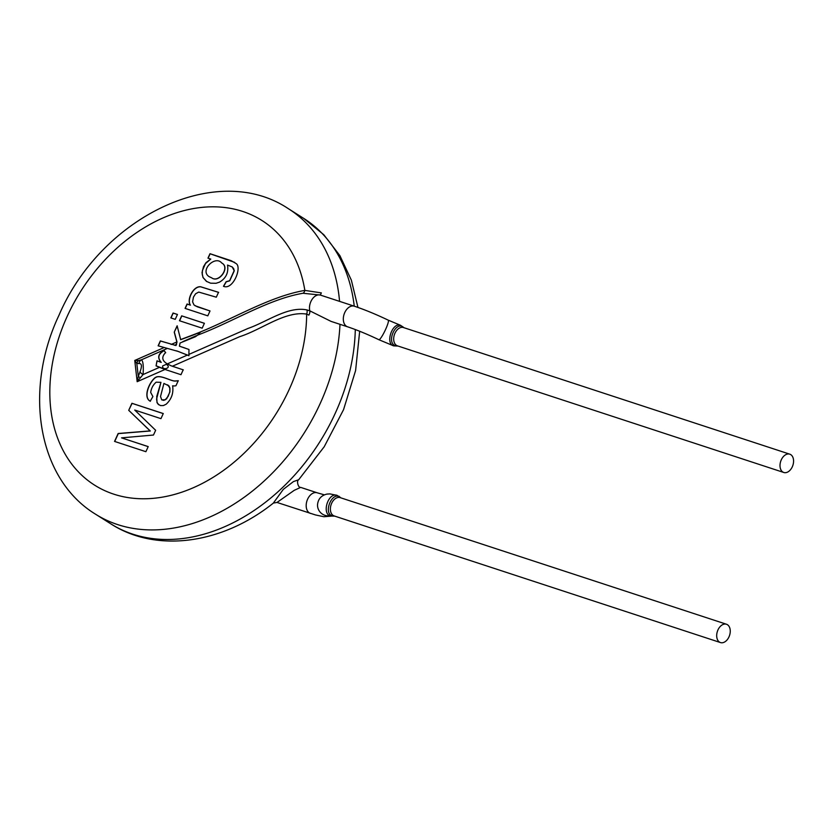 <?xml version="1.0" encoding="UTF-8"?>
<svg xmlns="http://www.w3.org/2000/svg" width="834" height="834" viewBox="0 0 834 834"><rect width="100%" height="100%" fill="white"/><g stroke="black" fill="none" stroke-linecap="round" stroke-linejoin="round"><path stroke-width="1.25" d="M400.612 325.333L388.237 320.152C375.842 314.251 364.541 309.602 354.325 306.203L320.298 295.048L302.982 293.266C268.235 299.197 232.707 321.966 197.648 335.112L195.406 336.738L180.081 342.983L179.414 346.183L188.974 349.477L188.891 355.711L178.372 351.489L158.126 345.808L160.347 340.929M176.662 350.874L188.995 355.659M185.231 348.101L179.414 346.183M200.514 332.213L192.654 335.237M192.654 335.247L180.686 339.688L177.131 325.813L174.233 332.151L177.267 325.906M174.379 332.245L177.006 342.044L176.037 345.526L160.347 340.918M158.262 345.891L160.482 341.012L176.037 345.526M182.677 341.7L196.397 335.664M175.911 345.339L176.871 341.95L174.233 332.151M197.648 335.112L200.379 332.088L192.508 335.08C229.892 321.038 267.777 296.81 304.848 290.399L321.34 292.901L320.298 295.048A10.842 7.214 108.1 0 0 312.083 299.385A10.842 7.214 108.1 0 0 309.81 310.842L331.035 321.382L347.569 326.803A10.842 7.214 108.1 0 1 343.65 321.934A10.842 7.214 108.1 0 1 345.995 310.352A10.842 7.214 108.1 0 1 354.325 306.203M180.551 339.594L192.508 335.08M302.982 293.266A4.816 2.94 -91 0 0 304.848 290.399A156.552 115.28 122.3 0 0 201.077 207.478A156.552 115.28 122.3 0 0 67.179 316.388A156.552 115.28 122.3 0 0 144.574 498.774A156.552 115.28 122.3 0 0 306.651 314.095A4.816 3.148 102.5 0 0 306.943 309.935L309.81 310.842A4.816 2.898 114.2 0 1 308.872 315.106L306.651 314.095C284.926 310.696 261.866 329.628 239.639 336.686L172.336 366.251L183.199 369.816L180.978 374.695L165.028 369.462L137.172 381.701L138.298 376.457A4.816 1.209 15.1 0 0 140.498 377.666L137.172 381.701L134.754 360.444L163.829 347.674M165.57 352.594C161.379 356.962 161.963 360.736 167.321 363.895L171.418 365.928M167.321 363.895L187.389 355.076M188.849 354.429L247.979 328.46C267.401 321.653 287.876 305.995 306.943 309.935M138.538 360.569L134.754 360.444L136.818 363.499L138.298 376.457L140.049 371.703C142.145 366.157 141.832 363.436 139.111 363.53L136.818 363.499A4.816 4.358 -63.1 0 1 138.538 360.569L141.394 359.829C143.083 360.945 143.646 365.845 143.073 374.539L140.498 377.666M139.111 363.53A4.816 4.306 -108.6 0 1 141.394 359.829L167.248 348.476M140.049 371.703A4.816 2.554 24.7 0 0 143.073 374.539L159.492 367.335L165.028 369.462M398.037 346.047L393.648 345.86C384.954 343.577 392.407 321.809 400.612 325.343L404.042 327.741M403.031 326.918L403.01 326.907C395.326 321.424 386.528 342.086 395.003 345.63M790.757 454.634A9.633 6.411 -71.9 0 1 792.3 466.811A9.633 6.411 -71.9 0 1 783.793 472.482A9.633 6.411 -71.9 0 1 780.697 461.338A9.633 6.411 -71.9 0 1 789.788 454.176A9.633 6.411 -71.9 0 1 790.757 454.634M273.396 503.017L283.289 489.402L293.412 481.604L298.582 479.769M359.673 331.254L355.607 370.504L343.545 409.682L324.207 446.763L298.624 479.821C296.362 480.488 298.113 487.984 300.667 487.39L294.256 490.319L277.003 502.443L273.396 503.069C222.907 543.591 156.855 553.62 110.745 523.804A180.634 133.013 122.3 0 0 267.433 500.723A180.634 133.013 122.3 0 0 355.294 329.545M329.503 515.558L330.598 516.038C321.33 513.827 328.294 491.966 337.144 495.386L329.899 493.895L326.907 494.093C321.236 495.469 318.108 499.013 317.525 504.737A10.842 10.738 2.1 0 0 329.711 515.787M339.74 497.012L339.719 497.001C332.099 491.549 323.331 512.42 331.807 515.766M727.436 624.708A9.633 6.411 -71.9 0 1 728.989 636.884A9.633 6.411 -71.9 0 1 720.472 642.566A9.633 6.411 -71.9 0 1 717.386 631.411A9.633 6.411 -71.9 0 1 726.477 624.249A9.633 6.411 -71.9 0 1 727.436 624.708M157.115 360.851L156.073 365.876L156.99 360.82L161.16 362.404C157.146 357.765 158.095 353.783 164.006 350.436L165.57 352.605M156.073 365.876L159.492 367.335M164.006 350.436L165.705 352.73M161.16 362.404L161.264 362.363C157.334 357.828 158.283 353.918 164.121 350.634M167.259 370.223L156.177 365.813M183.344 369.9L170.616 365.605M162.63 365.949L166.32 364.333C172.492 368.013 161.786 371.047 162.63 365.949L166.32 364.333M207.958 258.154L209.991 253.703L231.268 260.719L236.283 263.68C242.068 267.662 232.926 290.461 223.47 286.291L226.129 281.725L229.611 280.714L234.135 270.716L232.269 266.984L227.515 265.056C228.714 272.624 226.024 278.337 219.446 282.163L216.058 283.289L210.595 283.185L206.405 281.339L202.996 277.503L202.016 272.614L203.506 266.661L205.988 262.668L210.773 259.082L207.958 258.154M210.022 310.957L197.324 306.797L193.988 304.942L192.591 301.825L193.446 297.123L195.604 293.776L198.742 292.077L216.298 297.196L218.518 292.317L200.702 286.771C193.311 285.76 186.503 299.719 190.288 305.067L187.056 304.014L185.065 308.392L207.802 315.846L210.022 310.957L195 305.724M175.234 319.339L177.454 314.46L173.065 313.021L170.834 317.9L175.234 319.339M179.446 320.725L202.182 328.179L204.403 323.29L181.666 315.846L179.446 320.725M146.357 427.331L150.172 430.897L118.147 433.513L114.55 441.415L145.887 451.694L148.212 446.597L121.535 437.86L153.477 435.035L155.645 430.292L134.733 410.047L160.952 418.647L163.266 413.549L131.928 403.281L128.717 410.338L150.308 430.99L118.292 433.607L114.706 441.467M175.953 385.725A11.238 8.277 122.3 0 1 172.617 385.798C173.691 393.054 171.543 399.194 166.185 404.209L163.381 405.553L160.608 405.585L158.22 404.323L157 402.561L156.75 396.473L160.952 382.337L156.167 382.18C153.133 384.787 151.308 388.206 150.683 392.439L152.903 396.557L150.224 401.196C143.114 397.641 148.546 383.233 154.915 377.781L156.396 376.958C161.65 375.237 170.449 380.909 174.89 381.002L178.236 380.721L175.953 385.725M206.822 281.611L203.131 277.586L202.245 274.532L202.412 270.518L205.477 263.575L210.773 259.082M208.114 258.206L210.126 253.786L234.698 262.376M223.627 286.343L226.264 281.819L229.746 280.808L234.271 270.81L233.656 268.569L232.081 266.859M221.802 263.054L221.865 263.096C230.486 267.433 218.977 283.435 211.742 277.878L209.219 276.711M211.607 277.795L209.157 276.669C199.336 270.487 215.276 254.902 221.729 263.012C230.351 267.349 218.831 283.341 211.607 277.795M218.664 292.4L200.848 286.865C193.457 285.843 186.639 299.813 190.423 305.161L187.202 304.097L185.221 308.444M177.444 314.501L173.201 313.104L170.991 317.952M204.382 323.331L181.666 315.846M181.802 315.93L179.602 320.777M165.434 399.778L161.733 399.861L160.514 396.515L163.923 383.432L168.958 385.902L169.938 388.102L169.917 391.959L166.644 398.829L163.871 400.351L161.775 399.882M150.36 401.279C143.25 397.724 148.692 383.317 155.061 377.865L156.531 377.041C161.796 375.331 170.584 380.992 175.025 381.086L178.372 380.804M158.898 404.844L157.146 402.645L156.573 399.069L160.952 382.337M167.738 384.839L169.802 388.018L169.782 391.865L168.124 396.421L165.299 399.694M163.255 413.591L132.064 403.364L128.717 410.338M128.853 410.422L146.492 427.415M148.191 446.638L121.535 437.86M388.237 320.152A10.842 1.626 115.6 0 1 385.027 330.639A10.842 1.626 115.6 0 1 378.876 339.709C367.158 334.142 356.723 329.837 347.569 326.803M783.793 472.482L397.474 345.86A9.633 6.411 -71.9 0 1 394.378 334.705A9.633 6.411 -71.9 0 1 403.468 327.553L789.788 454.176M339.991 324.311A180.634 133.013 122.3 0 1 250.481 492.571A180.634 133.013 122.3 0 1 95.597 514.234C37.259 478.737 23.561 389.822 59.047 315.106C100.393 218.206 215.923 160.128 288.47 208.761A180.634 133.013 122.3 0 1 339.563 301.366M288.47 208.761L303.618 218.331A180.634 133.013 122.3 0 1 354.242 306.172M300.678 487.39L317.191 492.8A10.842 7.214 108.1 0 0 306.964 500.859A10.842 7.214 108.1 0 0 310.436 513.4A10.842 7.214 108.1 0 0 310.623 513.463M720.472 642.566L334.163 515.933A9.633 6.411 -71.9 0 1 331.067 504.789A9.633 6.411 -71.9 0 1 340.157 497.627L726.477 624.249M176.631 344.348L174.556 345.255M171.147 344.463L176.871 341.95M393.658 345.87L378.876 339.709M95.597 514.234L110.745 523.804M303.618 218.331L323.8 234.719L339.886 255.621L351.364 280.161L357.953 307.433M277.003 502.443L315.502 514.953L323.894 516.726L331.077 516.163M324.363 494.843L317.191 492.8M330.618 516.048L334.747 516.131L331.181 515.412M338.74 496.543L337.176 495.396M340.741 497.815L338.906 496.199"/></g></svg>
